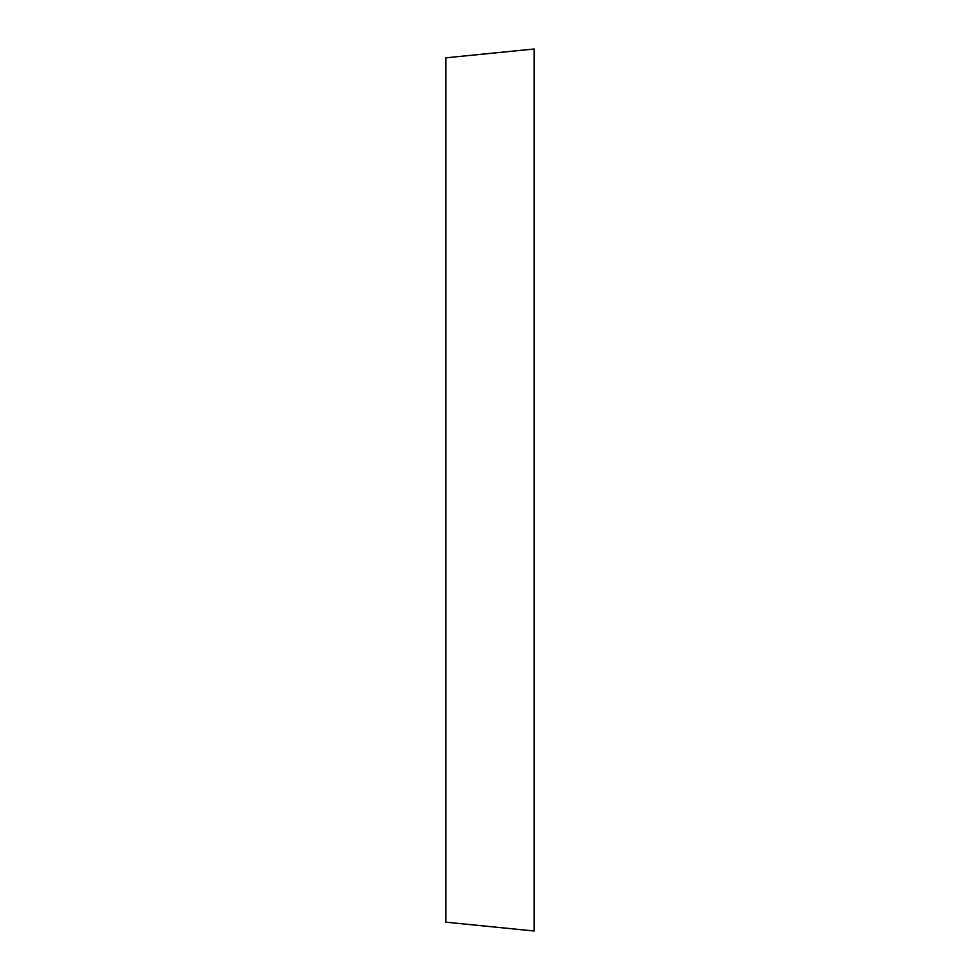 <?xml version="1.0" encoding="UTF-8"?>
<svg xmlns="http://www.w3.org/2000/svg" width="980" height="980" viewBox="0 0 980 980"><rect width="100%" height="100%" fill="white"/><g stroke="black" fill="none" stroke-linecap="round" stroke-linejoin="round"><path stroke-width="1.47" d="M534.1 931L534.1 49L445.9 57.82L445.9 922.18L534.1 931"/></g></svg>
